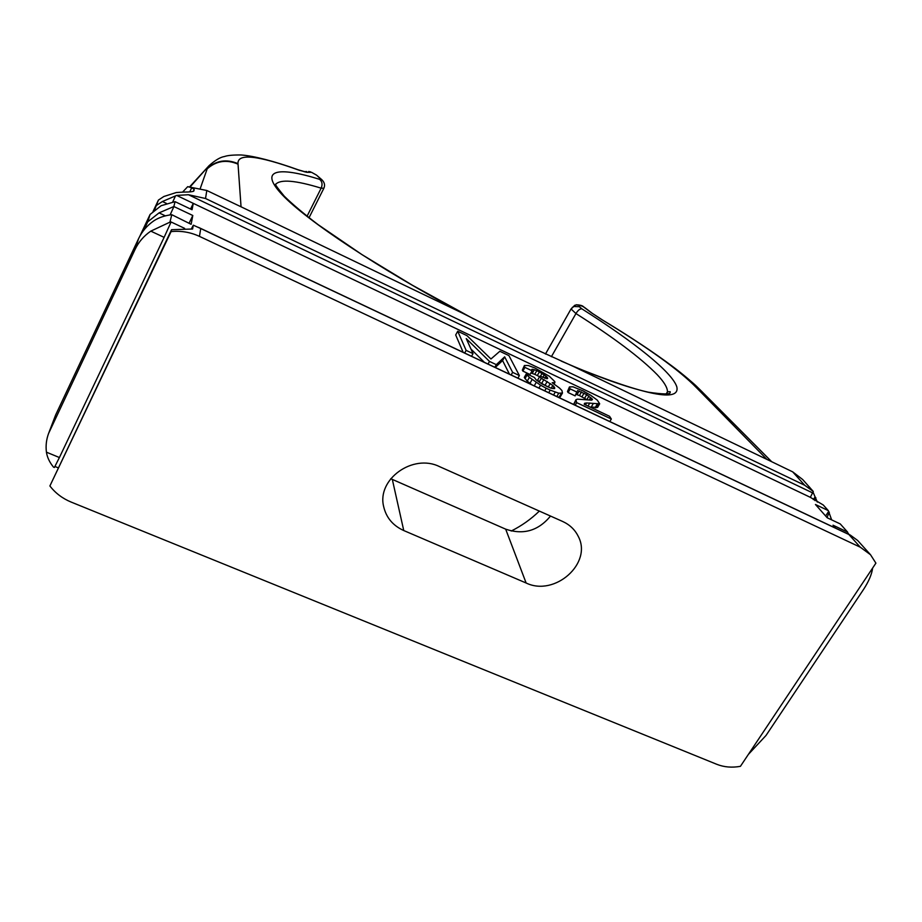 <?xml version="1.0" encoding="UTF-8"?>
<svg xmlns="http://www.w3.org/2000/svg" width="922" height="922" viewBox="0 0 922 922"><rect width="100%" height="100%" fill="white"/><g stroke="black" fill="none" stroke-linecap="round" stroke-linejoin="round"><path stroke-width="1.38" d="M200.362 188.203L207.185 168.841C216.301 160.808 226.582 159.252 238.037 164.162L241.045 206.793L462.74 313.284C379.149 268.867 306.415 220.312 282.409 194.968C258.172 169.418 277.776 166.248 319.6 179.329L320.441 178.799L316.88 175.434M320.441 178.799L321.951 179.802M319.6 179.329C322.181 181.484 322.7 184.435 321.167 188.169C295.513 180.297 280.334 179.041 275.62 184.377M316.5 175.099L321.559 179.467C324.498 182.187 325.259 185.115 323.876 188.249L321.167 188.169L307.061 216.232M275.494 184.584L275.113 185.391M315.382 174.442L311.567 172.333L306.911 172.345L298.751 170.097C257.595 155.253 237.334 153.11 237.991 163.643C226.639 158.838 216.44 160.382 207.381 168.288L207.185 168.841M310.979 172.195L308.686 171.469L310.553 171.872M304.767 171.63L306.772 171.561M299.235 170.27L298.405 169.867M190.324 186.67L209.029 165.695C215.241 160.186 220.404 157.12 224.519 156.51C227.676 155.392 233.231 154.884 241.195 154.977C253.515 155.864 274.018 161.096 298.209 169.798L297.887 169.671M241.045 206.793L206.805 190.497L187.708 186.659L191.73 187.731L194.208 189.425L193.897 190.958C193.124 191.707 189.736 192.087 183.72 192.076L176.309 192.525L163.862 196.501L158.411 200.086L154.47 210.262M462.74 313.284L519.893 342.108L573.611 366.541L766.885 459.387L696.617 387.839C679.514 370.264 648.085 347.629 602.343 319.957L602.031 319.715M792.701 471.868L804.71 485.26L813.285 491.472L802.67 479.521L792.701 471.868L766.885 459.387M804.71 485.26L205.525 198.495L188.445 194.726L176.644 195.418L193.286 203.359L190.577 209.029M813.285 491.472L810.334 497.327M809.182 486.735L810.899 488.833M813.089 492.256L817.341 502.087M814.783 500.565L815.878 497.742M815.094 496.866L813.331 499.609M835.655 528.156L833.039 525.206L847.583 532.086L840.276 523.95L827.207 517.761L815.463 504.507L828.302 510.615L823.231 504.968L810.357 497.338L193.286 203.359L192.053 209.732L175.065 201.664L173.843 206.516L192.802 215.494L191.131 224.311L171.792 214.699L169.913 222.179L170.812 222.605L164.116 237.357L59.4 457.543L54.375 467.489L53.499 467.12C49.569 462.314 47.206 457.324 46.423 452.172L59.4 457.543M176.644 195.418L162.41 201.515L156.878 205.157M175.399 196.098L172.794 201.803M162.41 201.515L166.456 203.428M153.04 211.495L158.411 200.086M182.568 192.133L187.708 186.659M696.617 387.839L702.172 391.85M601.789 319.623L592.696 313.618M666.848 393.948L667.447 391.815C667.551 387.724 664.128 381.996 657.156 374.632C640.732 357.874 613.672 337.51 575.95 313.561L571.052 308.962M591.82 313.088L583.303 306.703L580.307 305.424L579.316 306.692L581.874 308.847C579.915 308.72 577.933 310.299 575.95 313.561L551.379 356.722M511.237 531.026C521.656 525.794 531.026 519.144 539.347 511.088M584.11 307.245L585.136 307.902M580.307 305.424L576.123 304.79L572.159 307.568M579.316 306.692L573.738 306.507L571.006 309.031M390.732 478.714L505.682 529.159C523.385 535.175 538.333 530.807 550.515 516.066M562.581 521.437C569.704 524.699 574.902 529.631 578.186 536.235C592.858 563.135 554.802 596.96 526.128 583.004L403.755 530.542C392.876 525.598 386.168 517.565 383.633 506.466C376.775 479.348 412.906 453.347 439.471 466.601L562.581 521.437M71.201 502.098L716.751 764.292C724.035 767.173 731.918 767.853 740.424 766.332L875.9 563.146L870.529 554.744L860.261 547.184L199.463 236.378C190.428 232.194 180.966 230.604 171.077 231.595L49.892 485.963C55.389 493.12 62.489 498.502 71.201 502.098M872.627 568.044C871.855 574.164 868.847 581.275 863.603 589.354L766.044 735.433L748.399 754.38M870.529 554.744L857.691 540.511L850.338 535.094L848.874 534.495L860.261 547.184M191.419 228.84L193.309 225.175L192.606 229.013L171.538 229.705L171.077 231.595M199.463 236.378L200.719 228.529L193.309 225.175M170.812 222.605L170.985 221.937L184.619 228.356M577.564 390.594L586.738 394.604L592.5 399.503L591.59 400.16L577.379 399.157L575.904 399.779L576.699 402.649L611.332 419.026L609.546 416.271L584.225 404.297L584.536 403.306L586.623 402.972L599.68 403.813L597.329 400.171L590.645 395.215L583.084 390.905L572.988 386.814L569.45 386.917L567.491 391.516L568.102 392.542L575.132 395.884L576.918 391.723M581.517 391.942L579.431 395.55L576.02 394.351M579.431 395.55L587.037 399.756M573.611 404.458L575.904 399.779M599.68 403.813L597.571 407.432L589.93 406.994M567.491 391.516L569.45 386.917M531.81 384.728L527.246 381.143L524.272 377.421L526.393 373.675L534.334 377.444L536.131 379.818L541.79 383.829L551.068 388.22L554.629 388.565L554.675 387.839L554.237 388.6M548.74 392.714L550.215 390.133L558.744 393.198L562.478 393.049L560.322 396.771L557.96 397.071M522.336 370.102L524.399 365.492L522.336 370.102L522.866 371.093L530.035 374.493L532.121 370.805L524.952 367.405L522.866 371.093M534.725 374.332L537.307 375.554L539.382 371.9L536.8 370.667L534.725 374.332L530.888 372.995M539.543 376.764L537.307 375.554M539.658 382.423L541.687 383.379L543.796 379.68L541.179 378.435L539.9 376.153L537.791 379.852L538.967 381.973M547.242 386.595L541.687 383.379M484.407 362.346L470.958 349.046M494.849 367.279L496.313 364.651L489.49 361.424L466.244 338.581L473.021 353.633L466.129 350.372L457.727 331.228L466.993 335.654L490.953 358.992L499.828 351.282L508.944 355.615L519.374 375.554L512.62 372.35L504.657 356.837L502.582 360.548L495.252 367.463M502.582 360.548L509.463 374.182M457.727 331.228L455.687 334.963L463.167 352.319M171.538 229.705L49.892 485.963M58.132 467.788L54.917 466.463M847.387 533.7L847.583 532.086M847.906 532.916L848.828 534.38M848.286 534.126L848.471 533.55M825.639 515.997L828.613 511.422L828.302 510.615M828.613 511.422L831.644 519.858M827.011 517.542L829.316 512.206M173.843 206.516L159.068 212.878L147.75 221.822L150.079 214.457L161.154 205.698L175.065 201.664M147.75 221.822L143.832 230.143M139.96 235.951L150.079 214.457M159.068 212.878L165.349 215.84M173.751 206.92L170.109 214.907M189.045 223.331L192.802 215.494M46.423 452.172C45.616 445.752 46.342 439.517 48.589 433.455L55.597 415.05L138.623 238.568C142.057 231.353 147.151 225.429 153.882 220.796C158.757 217.58 164.727 215.552 171.792 214.699M48.589 433.455L135.085 249.401C138.623 241.99 143.867 235.894 150.793 231.134L169.913 222.179M150.793 231.134L164.116 237.357M569.589 387.885L570.211 388.911L568.102 392.542M598.159 404.182L596.038 407.812M597.226 404.101L595.105 407.743M593.295 403.525L591.163 407.178M589.803 402.983L588.005 406.083M586.623 402.972L585.493 404.896M611.332 419.026L609.834 421.561M576.699 402.649L575.213 405.219M575.72 401.035L573.715 404.504M591.843 398.465L590.898 400.09M590.714 397.394L589.227 399.952M588.962 396.022L586.865 399.618M586.738 394.604L584.652 398.2M584.052 393.141L581.955 396.748M579.154 390.997L577.057 394.604M570.211 388.911L577.241 392.242M527.246 381.143L529.389 377.386L527.084 374.954L524.952 378.712M527.084 374.954L526.393 373.675M554.675 387.839L554.076 386.802L553.027 388.635M543.796 379.68L552.82 385.454L551.218 388.254M552.82 385.454L554.076 386.802M550.261 383.494L548.233 387.044M547.207 381.478L545.098 385.189M541.179 378.435L539.116 382.065M539.9 376.153L547.426 378.665M547.691 378.204L547.115 377.202L546.25 378.7M539.382 371.9L546.031 376.141L544.798 378.308M546.031 376.141L547.115 377.202M544.314 374.781L542.77 377.501M542.101 373.375L540.384 376.383M532.121 370.805L531.81 369.388L534.357 369.687L532.282 373.352M534.357 369.687L536.8 370.667M532.697 369.261L531.971 370.54M524.952 367.405L524.411 366.414M562.478 393.049L561.924 390.513L559.55 388.081L552.186 382.734L554.894 382.538L554.79 381.581L549.374 376.291L534.772 367.913L528.237 365.515L524.399 365.492M554.894 382.538L554.064 383.978M561.279 393.429L559.124 397.175M558.744 393.198L556.83 396.541M555.228 392.115L553.58 394.996M550.215 390.133L546.216 388.243L544.741 390.824M529.389 377.386L540.58 385.189L538.932 388.081M540.58 385.189L546.216 388.243M536.143 382.503L534.23 385.869M532.086 379.622L529.943 383.391M473.021 353.633L471.557 356.284M466.129 350.372L464.665 353.034M519.374 375.554L517.91 378.158M512.62 372.35L511.145 374.966M496.313 364.651L504.657 356.837M489.49 361.424L488.026 364.052M306.911 172.345L303.776 171.573M311.567 172.333L316.453 175.065M205.525 198.495L206.805 190.497M188.445 194.726L812.789 492.97M193.263 191.407L194.208 189.425M191.73 187.731L189.759 191.868M771.645 461.668L702.61 392.311L697.447 388.692M581.874 308.847C633.541 341.566 672.461 372.292 676.863 387.01C680.033 402.361 645.607 395.538 573.611 366.541M570.972 309.089L545.444 354.048M505.682 529.159L526.128 583.004M200.719 228.529L848.874 534.495M135.085 249.401L138.623 238.568M55.597 415.05L49.823 430.528M403.755 530.542L392.334 479.475M298.97 170.074L299.823 170.489M323.829 188.33L309.02 217.765M298.267 169.821L304.433 171.596M592.5 313.48L602.504 320.003C629.749 336.415 653.076 351.87 672.484 366.38C682.28 373.641 694.254 383.99 696.64 386.387L702.091 391.769M702.622 392.299L701.746 391.424M561.175 361.067C597.652 376.971 626.66 387.344 648.224 392.173C663.056 394.374 670.363 394.489 670.156 392.542L670.19 391.677L667.447 391.815L666.11 394.04M275.563 184.158L275.586 184.273C275.229 184.792 278.121 188.756 284.253 196.179C292.412 204.2 303.707 213.697 318.159 224.68L361.885 254.553L412.341 285.209L473.666 318.931M584.732 307.591L592.339 313.365M576.123 304.79C580.157 304.963 582.623 305.631 583.534 306.784L584.79 307.625M545.455 354.048L570.948 309.147L574.775 305.24M198.472 227.365L850.338 535.094M189.794 186.659L209.029 165.695"/></g></svg>
